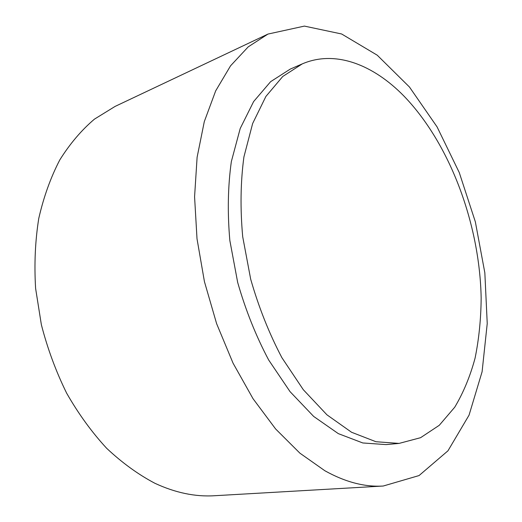 <?xml version="1.0" encoding="UTF-8"?>
<svg xmlns="http://www.w3.org/2000/svg" width="522" height="522" viewBox="0 0 522 522"><rect width="100%" height="100%" fill="white"/><g stroke="black" fill="none" stroke-linecap="round" stroke-linejoin="round"><path stroke-width="0.78" d="M404.021 96.152C450.062 143.85 479.77 224.245 481.16 298.062C480.977 319.001 478.955 338.993 475.098 358.053C470.178 376.336 463.386 392.72 454.734 407.206L439.276 425.293L420.582 437.69L399.076 443.413L375.944 441.723L351.554 432.262L326.942 414.827L303.295 389.699L281.9 357.694C269.111 333.382 258.703 307.204 250.677 279.159L242.704 236.734C240.146 208.506 240.551 181.897 243.918 156.926L252.635 123.538L265.894 96.446L282.767 76.46L302.264 63.893C335.281 49.662 373.328 64.689 404.021 96.152M399.076 443.413L386.058 444.6L362.803 442.963L338.334 433.638L313.676 416.439L290.043 391.637L268.7 360.036C255.963 336.031 245.627 310.179 237.686 282.474L229.85 240.544C227.383 212.63 227.886 186.308 231.35 161.572L240.218 128.471L253.62 101.568L270.637 81.66L290.265 69.087L302.264 63.893M267.962 34.074L115.088 106.416L94.443 119.14C81.497 130.135 69.955 143.713 59.821 159.869C50.699 177.402 43.678 196.931 38.758 218.457C35.196 240.864 34.145 264.184 35.607 288.405L41.362 324.697C47.548 348.703 55.984 371.54 66.672 393.223C78.476 413.861 91.807 432.216 106.664 448.294C122.135 462.825 138.219 474.491 154.917 483.287C175.314 492.761 195.137 496.918 214.405 495.737L383.246 486.021C364.793 487.189 345.349 482.106 324.906 470.772L299.882 453.148L275.603 428.947L253.007 398.664L233.053 363.162L216.617 323.66L204.435 281.639L197.009 238.782L194.575 196.794L197.107 157.272L204.304 121.6L215.677 90.867L230.561 65.811L248.237 46.843L267.962 34.074L304.398 26.1L341.629 33.982L377.23 55.188L409.457 87.017L437.084 126.911L459.262 172.554L475.353 221.843L484.84 272.83L487.235 323.516L482.093 371.768L469.056 415.147L447.961 450.812L419.055 475.562L383.246 486.021"/></g></svg>
